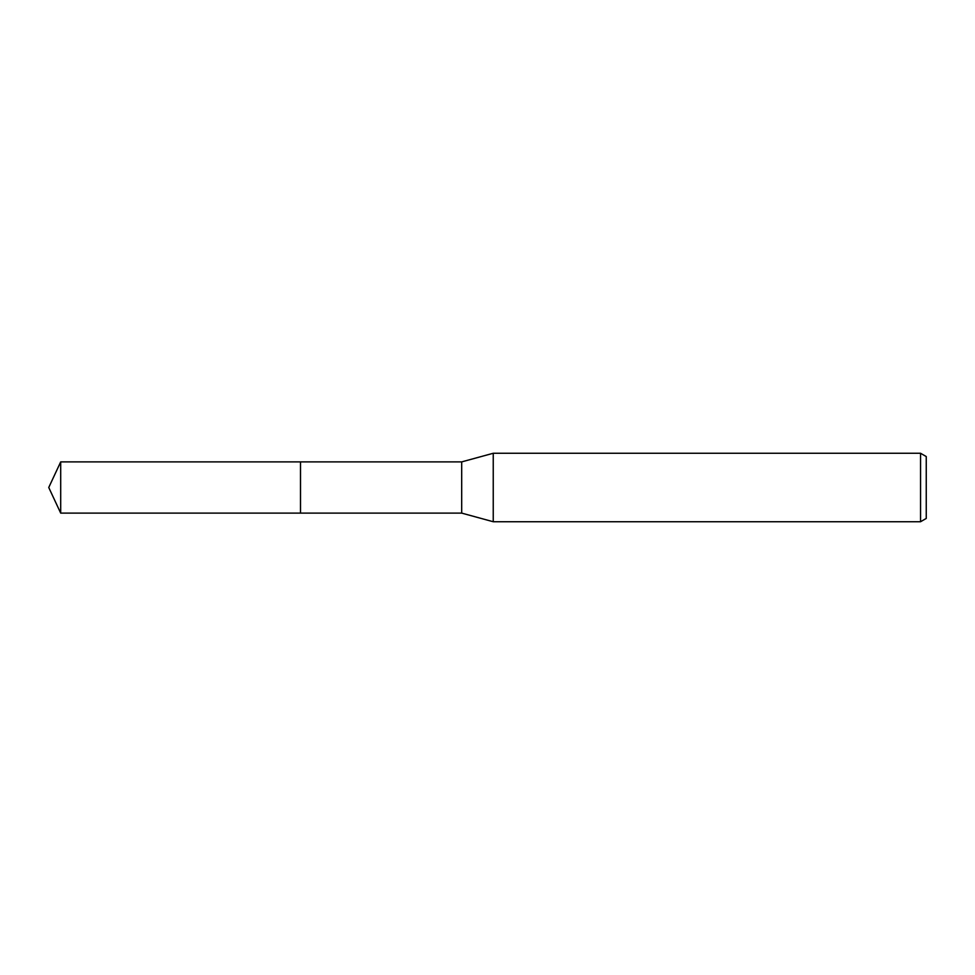 <?xml version="1.0" encoding="UTF-8"?>
<svg xmlns="http://www.w3.org/2000/svg" width="975" height="975" viewBox="0 0 975 975"><rect width="100%" height="100%" fill="white"/><g stroke="black" fill="none" stroke-linecap="round" stroke-linejoin="round"><path stroke-width="1.46" d="M300.507 513.106L300.507 461.894L461.687 461.894L493.24 453.265L920.558 453.265L926.25 456.556L926.25 518.444L920.558 521.735L493.24 521.735L461.687 513.106L300.507 513.106L300.495 461.894L300.495 513.118L60.694 513.106L60.694 461.894L300.495 461.882M461.687 513.106L461.687 461.894M493.24 521.735L493.24 453.265M920.558 521.735L920.558 453.265M60.694 461.894L48.75 487.5L60.694 513.106"/></g></svg>
